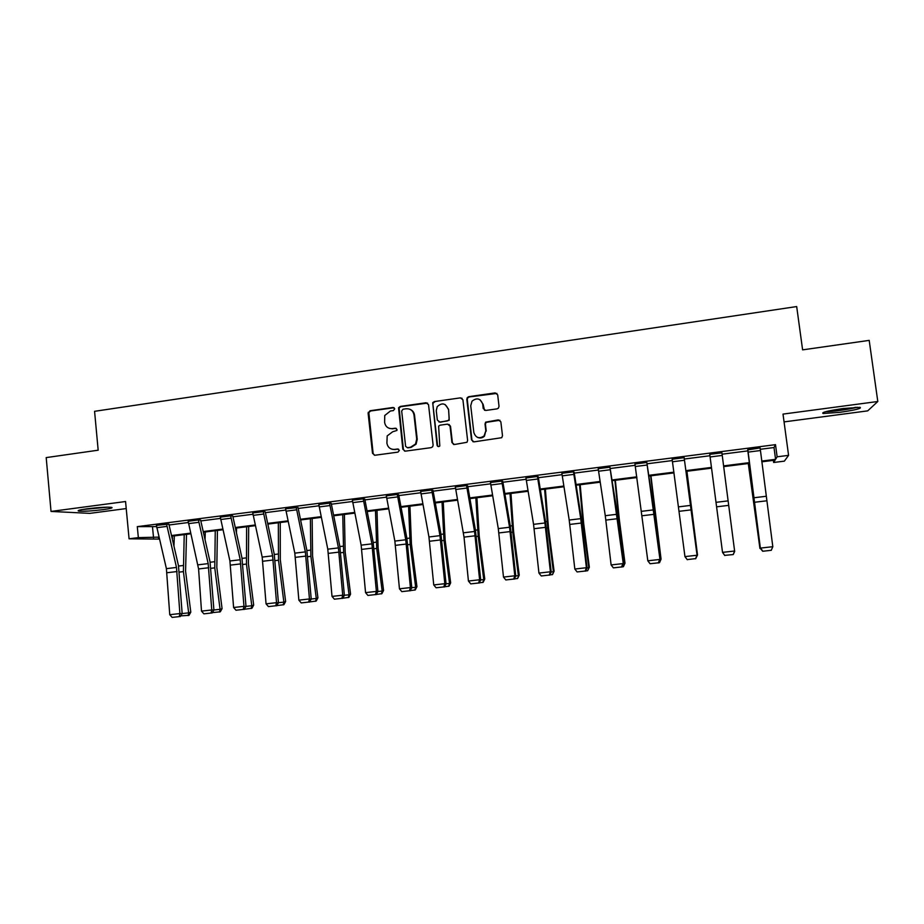 <?xml version="1.0" encoding="UTF-8"?>
<svg xmlns="http://www.w3.org/2000/svg" width="924" height="924" viewBox="0 0 924 924"><rect width="100%" height="100%" fill="white"/><g stroke="black" fill="none" stroke-linecap="round" stroke-linejoin="round"><path stroke-width="1.39" d="M394.733 408.812L393.047 407.472L370.039 410.753L368.122 413.271L372.511 453.314L374.913 455.255L398.001 452.125L399.353 450.358L397.655 448.995L394.663 449.399C390.39 449.538 387.803 447.47 386.902 443.197L387.179 435.909L392.7 431.751L396.881 430.469L397.043 429.556L395.345 428.205L392.353 428.621C388.092 428.771 385.504 426.726 384.615 422.464L384.742 415.511L390.402 411.007L393.393 410.591L394.733 408.812M394.098 407.715L370.651 410.984L368.838 412.554L373.123 453.476L374.428 455.255M398.556 449.156L394.663 449.399M396.327 428.413L392.353 428.621M839.87 412.335L823.134 413.502C820.962 412.485 827.661 410.822 843.219 408.524L860.059 407.334C862.057 408.396 855.335 410.071 839.87 412.335M102.991 509.667C91.903 511.007 83.841 511.492 78.817 511.111C76.738 510.626 79.533 509.852 87.179 508.778C98.383 507.426 106.468 506.941 111.423 507.322C113.467 507.819 110.661 508.604 102.991 509.667M784.06 421.898L867.694 410.868L877.8 401.501L869.195 340.378L802.61 349.861L796.684 306.56L94.571 411.319L98.175 450.196L46.2 457.599L51.028 511.434L89.836 513.363L126.218 508.57M497.043 408.87L498.417 408.154L499.029 406.294L497.69 394.86L495.172 392.908L468.78 396.673L467.267 397.586L466.816 399.249L471.517 439.893L474.012 441.857L501.744 437.699L502.494 435.701L500.854 421.829L498.336 419.877L485.631 422.153L485.019 424.012L485.816 430.873L484.037 436.001C479.163 439.062 475.768 437.907 473.839 432.513L470.732 405.74L472.014 401.178C476.899 397.412 480.457 398.371 482.686 404.054L483.206 408.512L485.712 410.464L497.043 408.87M159.459 539.108L129.071 538.796L125.56 501.524L51.028 511.434M129.071 538.796L138.346 537.629L158.997 537.121M760.29 449.295L774 447.539L775.502 444.663L137.295 526.634L138.346 537.629M775.502 444.663L777.13 456.803L788.576 455.359L784.349 461.145L773.654 462.485L775.086 460.14L761.815 461.815M877.8 401.501L783.009 414.102L788.576 455.359M428.54 404.689L426.091 402.76L400.277 406.433L398.544 407.761L402.829 449.203L405.266 451.155L431.162 447.643L432.663 446.766L433.113 445.102L428.54 404.689M434.338 401.582L460.441 397.863L462.924 399.792L467.613 440.425L467.001 442.284L454.4 444.513L451.928 442.55L450.034 426.091L447.562 424.139L440.159 425.167L438.623 426.114L439.801 446.038C438.542 446.985 437.618 446.731 437.052 445.252L432.709 402.679L434.338 401.582L460.441 397.863M172.465 536.105L172.06 538.115M773.365 460.36L773.654 462.485M159.147 537.78L158.454 537.872L159.171 537.884M172.049 538.034L172.649 538.045M749.376 463.386L723.677 466.62M711.549 468.156L686.116 471.356M674 472.88L649.041 476.033M636.89 477.558L612.381 480.653M600.207 482.189L576.149 485.216M563.94 486.763L540.332 489.732M528.089 491.279L504.92 494.201M492.654 495.749L469.9 498.613M457.611 500.161L435.273 502.979M422.961 504.527L401.039 507.288M388.692 508.847L367.174 511.561M354.816 513.12L333.691 515.777M321.298 517.348L300.566 519.958M288.161 521.517L267.798 524.093M255.382 525.652L235.389 528.17M222.961 529.741L203.338 532.212M190.887 533.783L171.621 536.209M761.722 461.076L775.582 459.332L777.13 456.803M171.471 535.55L190.725 533.125M203.188 531.543L222.811 529.071M235.25 527.5L255.232 524.982M267.66 523.411L288.022 520.847M300.427 519.276L321.159 516.666M333.552 515.095L354.677 512.439M367.036 510.88L388.565 508.154M400.901 506.606L422.834 503.834M435.146 502.286L457.484 499.468M469.773 497.909L492.527 495.045M504.793 493.497L527.974 490.575M540.217 489.027L563.836 486.047M576.045 484.511L600.103 481.473M612.277 479.937L636.786 476.842M648.937 475.306L673.908 472.164M686.012 470.628L711.457 467.417M723.584 465.892L749.283 462.647M774 447.539L775.582 459.332M137.295 526.634L156.56 526.588M169.011 524.994L188.346 522.51M200.785 520.928L220.466 518.399M232.894 516.816L252.945 514.241M265.35 512.658L285.782 510.036M298.175 508.454L318.976 505.786M331.358 504.204L352.541 501.489M364.899 499.907L386.486 497.147M398.822 495.576L420.801 492.758M433.125 491.175L455.52 488.311M467.81 486.74L490.621 483.818M502.899 482.247L526.126 479.279M538.38 477.708L562.046 474.67M574.266 473.111L598.371 470.027M610.568 468.468L635.123 465.315M647.297 463.767L672.314 460.556M684.441 459.009L709.932 455.74M722.083 454.192L747.828 450.889M152.518 527.096L153.546 537.814M747.816 449.468L760.417 548.498L747.701 449.896L760.117 447.932L772.811 546.696L771.274 550.3L762.704 551.258L771.274 550.3M721.91 452.841L709.748 454.342L721.898 452.783L734.661 551.409L733.24 554.562L724.751 555.37L733.24 554.562M684.141 457.68L672.129 459.216L684.141 457.634L697.112 555.636L684.141 457.634M646.823 462.462L634.95 463.987L646.812 462.416L660.013 559.817L653.615 508.235L646.812 462.416M609.932 467.197L598.198 468.699L609.932 467.151L623.33 563.952L617.151 512.647L609.932 467.151M573.469 471.864L561.861 473.307L573.469 471.817L580.722 518.664L586.405 567.717L587.063 568.041L581.104 517.001L574.139 472.187L573.469 471.817M537.422 476.495L525.952 477.962L537.422 476.449L544.929 522.984L550.404 571.783L551.212 572.083L545.472 521.321L538.242 476.749L537.422 476.449M501.79 481.058L490.448 482.513L501.778 481.011L509.551 527.246L514.807 575.791L515.765 576.068L510.221 525.571L502.76 481.288L501.778 481.011M466.551 485.574L455.347 487.017L466.551 485.527L474.555 531.473L479.614 579.764L480.723 580.018L475.386 529.787L467.671 485.793L466.551 485.527M431.716 490.043L420.628 491.418L431.716 489.997L439.963 535.643L444.814 583.691L446.061 583.933L440.921 533.957L432.986 490.286L431.716 489.997M397.274 494.467L386.313 495.865L397.274 494.421L405.74 539.778L410.406 587.572L411.792 587.791L406.849 538.08L398.683 494.675L397.274 494.421M363.213 498.833L352.367 500.173L363.213 498.787L371.91 543.855L376.38 591.406L377.904 591.614L373.146 542.145L364.761 499.029L363.213 498.787M329.533 503.153L318.815 504.527L329.522 503.106L338.438 547.897L342.723 595.195L344.386 595.391L339.813 546.176L331.208 503.28L329.522 503.106M285.608 508.778L296.211 507.38L305.347 551.882L309.448 598.948L311.238 599.122L306.837 550.173L298.025 507.53L285.608 508.778L294.814 553.153L298.856 600.15L309.448 598.948L308.628 602.078L301.224 602.91L308.628 602.078M263.259 511.642L252.772 512.947L263.259 511.596L272.603 555.832L276.53 602.667L278.447 602.818L274.232 554.111L265.211 511.781L263.259 511.596M230.677 515.823L220.305 517.151L230.665 515.777L240.217 559.748L243.959 606.34L246.003 606.479L241.961 558.015L232.744 515.904L230.665 515.777M198.441 519.958L188.173 521.275L198.429 519.912L208.177 563.605L211.758 609.967L213.918 610.094L210.048 561.873L200.623 520.062L198.429 519.912M156.399 525.352L166.539 524L176.484 567.428L179.891 613.559L182.167 613.675L178.471 565.684L168.861 524.093L156.399 525.352L166.401 568.653L169.75 614.703L179.891 613.559L179.244 616.608L172.153 617.405L179.244 616.608M389.489 428.413L392.931 428.828M392.157 449.272L395.229 449.572M427.569 403.083L400.843 406.676L399.11 407.992L403.384 449.376L404.666 451.143M403.026 409.216L401.674 410.995L405.613 446.327L407.322 447.69L410.487 447.251L415.546 444.005L416.701 439.119L413.987 414.934C413.074 410.649 410.475 408.604 406.19 408.766L403.026 409.216M410.117 409.378C412.635 410.452 414.102 412.381 414.529 415.153L417.232 439.304L416.089 444.178L411.041 447.424L407.877 447.851M462.035 398.256L460.903 398.117M448.972 424.428L450.519 426.299L452.402 442.735L453.592 444.467M434.846 401.836L433.217 402.922L432.906 404.389L437.56 445.426L438.346 446.615M448.094 409.043C445.634 403.164 442.007 402.367 437.202 406.664L436.267 410.706L437.341 420.085L439.801 422.025L447.204 420.998L448.718 420.085L449.168 418.433L448.579 409.286L445.149 404.562M438.9 421.956L439.801 422.025M448.579 409.286L449.203 420.304L440.298 422.245M480.053 399.757L483.113 404.296L484.534 410.314M477.581 437.41C480.099 438.473 482.397 438.057 484.465 436.186L485.816 430.873M499.919 420.258L486.047 422.372L485.435 424.232L486.232 431.081M496.916 393.405L469.23 396.939L467.717 397.84L467.267 399.503L471.956 440.078L473.1 441.799M173.943 546.199L174.336 535.874M182.167 613.582L188.658 612.843L183.414 571.61L184.222 534.626M188.161 615.592L188.658 612.843L190.794 612.185L189.016 615.315L180.665 615.892M186.509 534.338L185.574 571.113L190.794 612.185M180.157 616.643L182.167 613.675M169.75 614.703L172.153 617.405M205.047 539.778L205.278 531.97M213.906 610.002L220.062 609.309L214.772 567.856L215.257 530.711M219.508 612.069L220.062 609.309L222.072 608.65L220.316 611.804L212.22 612.647M217.429 530.434L216.817 567.371L222.072 608.65M236.44 532.929L236.532 528.031M245.992 606.387L251.79 605.728L246.465 564.056L246.627 526.761M251.189 608.512L251.79 605.728L253.684 605.093L251.952 608.246L244.167 609.297M248.672 526.495L248.394 563.582L253.684 605.093M188.173 521.275L198.591 568.953L201.501 611.122L211.758 609.967L211.065 613.039L203.892 613.836L211.065 613.039M211.931 613.074L213.918 610.094M201.501 611.122L203.892 613.836M220.305 517.151L229.914 560.984L233.599 607.507L243.959 606.34L243.231 609.424L235.99 610.233L243.231 609.424M244.052 609.47L246.003 606.479M233.599 607.507L235.99 610.233M106.664 507.184L83.46 509.32M81.959 509.586L108.177 507.161M825.606 411.711C832.697 411.677 850.311 409.193 857.287 407.241M855.624 407.299C846.211 409.54 836.74 410.88 827.188 411.319M268.122 525.56L268.133 524.047M278.436 602.725L283.864 602.113L278.505 560.221L278.332 522.765M283.206 604.92L283.864 602.113L285.632 601.489L283.922 604.654L276.634 605.659M280.249 522.522L280.307 559.759L285.632 601.489M252.783 512.993L262.185 557.091L266.054 603.846L276.53 602.667L275.756 605.774L268.422 606.594L275.756 605.774M276.519 605.832L278.447 602.818M266.054 603.846L268.422 606.594M311.226 599.029L316.285 598.463L310.891 556.34L310.372 518.722M315.581 601.281L316.285 598.463L317.925 597.84L316.239 601.027L309.459 601.963M312.15 518.491L312.566 555.902L317.925 597.84M309.344 602.148L311.238 599.122M298.856 600.15L301.224 602.91M344.375 595.287L349.053 594.767L343.624 552.413L342.758 514.645M348.29 597.609L349.053 594.767L350.577 594.155L348.902 597.366L342.642 598.244M344.398 514.437L345.172 551.986L350.577 594.155M318.815 504.527L327.789 549.179L332.016 596.407L342.723 595.195L341.868 598.348L334.384 599.191L341.868 598.348M342.538 598.417L344.386 595.391M332.016 596.407L334.384 599.191M377.893 591.51L382.178 591.025L376.715 548.452L375.491 510.51M381.369 593.901L382.178 591.025L383.576 590.436L381.924 593.658L376.195 594.479M377.004 510.325L378.124 548.036L383.576 590.436M352.379 500.219L361.145 545.148L365.558 592.63L376.38 591.406L375.479 594.582L367.902 595.426L375.479 594.582M376.091 594.652L377.904 591.614M365.558 592.63L367.902 595.426M411.792 587.699L415.673 587.26L410.175 544.444L408.57 506.34M414.807 590.136L415.673 587.26L416.932 586.671L415.303 589.905L410.117 590.667M409.944 506.167L411.446 544.051L416.932 586.671M386.313 495.865L394.86 541.083L399.457 588.807L410.406 587.572L409.459 590.759L401.801 591.626L409.459 590.759M410.013 590.852L411.792 587.791M399.457 588.807L401.801 591.626M446.061 583.829L449.538 583.437L443.994 540.39L442.03 502.125M448.614 586.347L449.538 583.437L450.658 582.871L449.064 586.116L444.421 586.821M443.254 501.975L445.137 540.009L450.658 582.871M420.639 491.464L428.944 536.971L433.749 584.938L444.814 583.691L443.82 586.902L436.082 587.779L443.82 586.902M444.317 586.994L446.061 583.933M433.749 584.938L436.082 587.779M480.711 579.926L483.772 579.579L478.193 536.29L475.837 497.863M482.79 582.513L483.772 579.579L484.753 579.025L483.183 582.282L479.117 582.917M476.923 497.724L479.198 535.932L484.753 579.025M515.754 575.975L518.399 575.675L512.774 532.155L510.036 493.555M517.348 578.632L519.23 575.132L517.683 578.412L514.194 578.978M510.96 493.439L513.629 531.797L519.23 575.132M551.201 571.979L553.407 571.725L547.747 527.962L544.606 489.2M552.298 574.705L554.088 571.205L552.575 574.485L549.676 575.005M545.379 489.096L548.452 527.627L554.088 571.205M587.052 567.937L588.807 567.74L583.113 523.723L579.556 484.788M587.641 570.743L589.339 567.232L587.641 570.743L585.573 570.974M580.18 484.707L583.668 523.411L589.339 567.232M623.319 563.848L624.612 563.709L618.872 519.438L614.91 480.33M623.388 566.724L624.994 563.213L623.388 566.724L621.875 566.897M615.361 480.272L619.276 519.138L624.994 563.213M660.002 559.713L660.833 559.621L650.646 475.825M659.54 562.67L661.053 559.136L659.54 562.67L658.593 562.774M650.946 475.791L661.053 559.136M455.347 487.017L464.021 537.121L468.422 581.023L479.614 579.764L478.574 582.998L470.743 583.887L478.574 582.998M479.013 583.102L480.723 580.018M468.422 581.023L470.743 583.887M490.448 482.513L498.29 528.609L503.488 577.073L514.807 575.791L513.709 579.059L505.798 579.949L513.709 579.059M514.102 579.163L515.765 576.068M503.488 577.073L505.798 579.949M525.952 477.962L533.552 524.347L538.946 573.076L550.404 571.783L549.26 575.063L541.245 575.964L549.26 575.063M549.584 575.178L551.212 572.083M538.946 573.076L541.245 575.964M561.873 473.354L569.207 520.05L574.82 569.022L586.405 567.717L585.215 571.032L577.107 571.944L585.215 571.032M585.481 571.148L587.063 568.041M574.82 569.022L577.107 571.944M598.198 468.699L605.278 515.696L611.111 564.934L622.834 563.617L621.575 566.943L613.386 567.867L621.575 566.943M621.783 567.082L623.33 563.952M611.111 564.934L613.386 567.867M634.95 463.987L647.816 560.799L659.667 559.459L658.362 562.82L650.08 563.744L658.362 562.82M658.5 562.959L660.013 559.817M647.816 560.799L650.08 563.744M697.1 555.532L686.798 471.275M695.737 558.604L697.516 555.024L686.925 471.252M687.283 559.725L684.95 556.606L696.939 555.255L695.587 558.639L687.202 559.586L695.587 558.639M672.129 459.216L684.95 556.606L687.202 559.586M695.656 558.789L697.112 555.636M724.774 555.52L722.522 552.367L734.649 551.004L733.24 554.412M709.759 454.389L722.522 552.367L724.751 555.37M748.29 463.525L759.932 548.452L748.452 463.502M762.566 551.097L760.406 548.394M762.75 551.097L760.533 548.082L772.811 546.696L771.344 550.138M760.417 548.498L762.704 551.258M393.624 407.715L393.047 407.472M395.922 428.413L395.345 428.205M373.123 453.476L372.511 453.314M368.745 413.502L368.122 413.271M370.651 410.984L370.039 410.753M179.395 572.095L183.414 571.61M178.551 566.066L183.125 565.511M176.484 567.428L166.401 568.653M177.085 571.529L167.001 572.741M166.932 526.391L156.78 527.685M210.972 568.306L214.772 567.856M210.129 562.242L214.449 561.723M242.885 564.483L246.465 564.056M242.042 558.385L246.119 557.9M208.177 563.605L197.979 564.841M208.778 567.729L198.591 568.953M198.822 522.314L188.554 523.631M240.217 559.748L229.914 560.984M240.817 563.883L230.515 565.118M231.046 518.191L220.686 519.519M275.144 560.625L278.505 560.221M274.301 554.492L278.124 554.03M272.603 555.832L262.185 557.091M273.204 560.002L262.786 561.249M263.64 514.033L253.153 515.373M307.761 556.71L310.891 556.34M306.918 550.554L310.476 550.115M305.347 551.882L294.814 553.153M305.948 556.075L295.414 557.345M296.581 509.817L285.99 511.18M340.737 552.76L343.624 552.413M339.882 546.569L343.174 546.165M338.438 547.897L327.789 549.179M339.039 552.102L328.39 553.384M329.903 505.567L319.184 506.929M374.07 548.775L376.715 548.452M373.215 542.538L376.23 542.169M371.91 543.855L361.145 545.148M372.499 548.094L361.734 549.387M363.582 501.258L352.749 502.644M407.761 544.733L410.175 544.444M406.918 538.461L409.655 538.138M405.74 539.778L394.86 541.083M406.341 544.04L395.449 545.345M397.643 496.904L386.682 498.302M441.845 540.644L443.994 540.39M440.991 534.349L443.439 534.049M439.963 535.643L428.944 536.971M440.552 539.928L429.544 541.256M432.086 492.504L420.998 493.913M476.299 536.521L478.193 536.29M475.444 530.18L477.604 529.926M511.145 532.351L512.774 532.155M510.291 525.975L512.15 525.744M546.384 528.124L547.747 527.962M545.53 521.713L547.077 521.529M582.028 523.85L583.113 523.723M581.173 517.405L582.409 517.255M618.075 519.542L618.872 519.438M617.22 513.051L618.133 512.947M653.672 508.65L654.261 508.57M474.555 531.473L463.421 532.813M475.155 535.781L464.021 537.121M466.909 488.045L455.705 489.477M509.551 527.246L498.29 528.609M510.14 531.589L498.879 532.94M502.148 483.541L490.806 484.996M544.929 522.984L533.552 524.347M545.53 527.338L534.141 528.701M537.78 478.99L526.31 480.457M580.722 518.664L569.207 520.05M581.312 523.042L569.796 524.428M573.816 474.382L562.219 475.872M616.932 514.287L605.278 515.696M617.521 518.699L605.867 520.096M610.279 469.727L598.544 471.228M653.545 509.875L641.764 511.295M654.134 514.31L642.353 515.731M647.17 465.015L635.296 466.528M690.598 505.405L678.678 506.837M691.175 509.875L679.256 511.295M684.488 460.244L672.476 461.769M728.077 500.877L716.008 502.333M728.655 505.37L716.597 506.826M722.245 455.417L710.094 456.964M760.117 447.932L747.816 449.514M765.996 496.303L753.788 497.782M766.574 500.831L754.377 502.286M760.44 450.531L748.151 452.102M368.838 412.554L368.226 412.323"/></g></svg>
